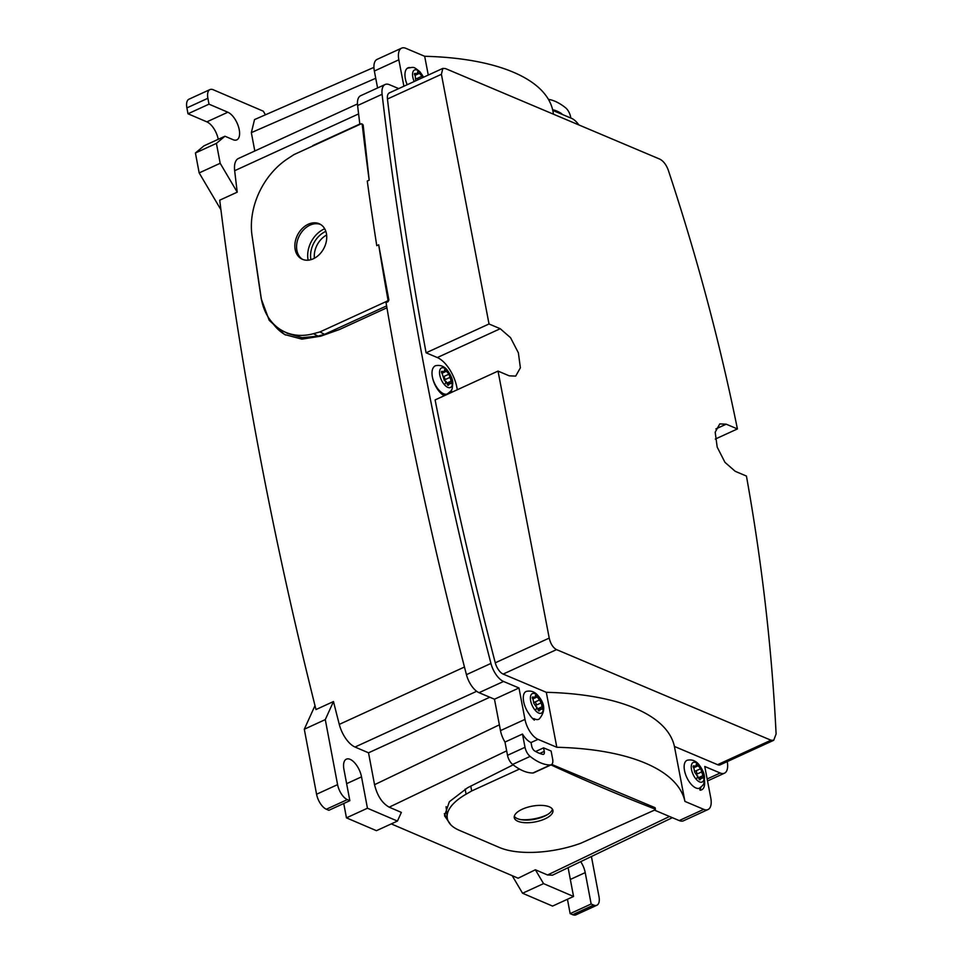<?xml version="1.0" encoding="UTF-8"?>
<svg xmlns="http://www.w3.org/2000/svg" width="963" height="963" viewBox="0 0 963 963"><rect width="100%" height="100%" fill="white"/><g stroke="black" fill="none" stroke-linecap="round" stroke-linejoin="round"><path stroke-width="1.44" d="M446.086 806.681L447.314 818.418A65.58 26.747 169.3 0 0 459.255 830.299L499.472 847.512A65.58 26.747 169.3 0 0 580.737 843.263L654.9 809.931L655.165 809.113A3060.137 1248.301 169.3 0 1 550.992 764.911M447.277 818.237A68.192 27.819 -10.7 0 1 444.316 813.687M397.442 821.066L367.445 808.222L346.451 817.852L376.449 830.684L397.442 821.066L401.366 812.399L389.196 807.187C382.13 803.202 377.243 795.703 374.547 784.689L368.528 752.813L489.818 697.236M669.526 816.48L547.55 874.982L535.38 869.77L518.13 878.208L391.267 823.895M450.889 824.906L444.521 815.781L449.36 801.722L467.561 787.758L513.159 764.839M547.55 874.982L552.473 875.186L672.367 817.683M373.921 67.386L254.533 119.568L251.343 132.641L375.739 78.28M254.81 150.986L251.343 132.641M358.597 113.911L234.659 170.704A21.86 10.364 -114.6 0 1 238.463 158.474L357.466 103.944M234.659 170.704A2625.162 1244.557 65.4 0 0 237.235 192.167L219.733 200.184A2625.162 1244.557 65.4 0 0 315.984 709.562L333.475 701.545A2625.162 1244.557 65.4 0 0 339.277 724.393L464.455 667.022M253.401 244.915A2625.162 1244.557 65.4 0 0 261.262 298.903L269.219 320.33L284.639 334.522L301.901 339.145L320.763 336.171L339.433 329.539L386.921 307.775M313.216 145.786L308.822 147.796M312.806 145.582L359.825 124.034M272.288 322.581A68.192 51.147 -62.2 0 0 285.686 335.052M361.98 124.408L362.22 124.6A1.312 0.987 -62.2 0 0 360.993 123.89L293.908 154.634L287.744 158.678A65.58 49.173 -62.2 0 0 252.041 235.67L261.057 297.073A65.58 49.173 -62.2 0 0 283.014 331.043L287.612 333.463L302.093 337.664L318.067 336.123L324.567 334.342L386.596 305.921M476.661 691.29L355.022 747.035A21.86 10.364 -114.6 0 1 339.277 724.393M355.022 747.035L368.528 752.813M568.11 867.675L573.551 896.469L543.553 883.625L535.38 869.77M567.436 899.261L570.156 913.622L591.15 903.992L585.215 872.622A15.3 7.259 65.4 0 0 580.701 861.644M591.15 903.992L593.653 905.076A13.121 6.223 65.4 0 0 596.904 905.232A13.121 6.223 65.4 0 0 598.974 896.529L591.414 856.504M573.551 896.469L552.557 906.087L522.56 893.243L512.172 875.656M522.56 893.243L543.553 883.625M337.58 784.628A13.121 6.223 65.4 0 0 347.342 799.615L349.846 800.698L328.852 810.316L326.349 809.233A13.121 6.223 65.4 0 1 316.574 794.246L337.58 784.628L325.289 719.602L333.475 701.545M367.445 808.222L361.522 776.852A15.3 7.259 65.4 0 0 346.343 759.169A15.3 7.259 65.4 0 0 343.923 769.317L349.846 800.698M209.97 89.583A13.121 6.223 65.4 0 0 207.888 98.274L208.995 104.16L188.002 113.778L186.894 107.904A13.121 6.223 65.4 0 1 188.965 99.201L209.97 89.583A13.121 6.223 65.4 0 1 213.208 89.74L263.308 111.19L265.439 114.802M208.995 104.16L227.846 112.226A15.3 7.259 65.4 0 1 238.367 126.346A15.3 7.259 65.4 0 1 236.814 139.864A15.3 7.259 65.4 0 1 233.034 139.683L224.957 136.228L216.41 143.379L220.178 163.289L237.235 192.167M220.912 209.717L199.172 172.919L220.178 163.289M316.574 794.246L304.296 729.232L314.997 705.614M304.296 729.232L325.289 719.602M570.156 913.622L572.66 914.694A13.121 6.223 65.4 0 0 575.91 914.85L596.904 905.232M346.451 817.852L343.743 803.491M188.002 113.778L206.852 121.856L227.846 112.226M218.24 139.298A15.3 7.259 65.4 0 0 206.852 121.856M199.172 172.919L195.417 152.997L203.963 145.846L224.957 136.228M195.417 152.997L216.41 143.379M415.703 80.82L415.209 75.716C414.03 73.922 414.186 73.188 415.691 73.513L414.439 74.091M414.8 73.393L417.16 73.778L414.668 74.921M417.641 71.768L417.16 73.778M417.509 72.478C417.557 71.274 418.195 71.551 419.435 73.308L414.933 75.367M423.034 77.461L419.435 73.308M422.011 76.221L416.883 78.569A3.045 1.445 -114.6 0 1 416.389 78.46M416.883 78.569A1.721 0.819 -114.6 0 1 418.135 79.712M704.447 780.102A16.395 7.776 65.4 0 1 701.666 789.829A16.395 7.776 65.4 0 1 700.053 790.178L699.668 788.119A15.264 7.235 -114.6 0 1 691.35 784.472A15.264 7.235 -114.6 0 1 684.416 769.979A15.264 7.235 -114.6 0 1 687.329 760.228C691.807 759.301 695.587 760.65 698.669 764.273C702.665 769.557 704.603 774.096 704.471 777.887C703.76 784.544 704.675 784.026 699.114 788.42M693.492 765.85L695.852 766.247L696.201 764.935C696.249 763.743 696.887 764.008 698.127 765.766L700.703 768.679L702.906 775.66C703.496 777.707 703.339 778.441 702.424 777.851L700.607 778.886C699.981 780.355 699.331 780.09 698.681 778.068L694.648 772.121L693.902 768.173C692.722 766.392 692.879 765.657 694.383 765.982L693.131 766.548M696.201 764.935L696.333 764.237M702.978 778.128L701.365 777.406L698.801 778.573M699.294 779.488L700.607 778.886L700.113 779.765M700.703 768.679L695.575 771.026A3.045 1.445 -114.6 0 1 695.081 770.918M695.575 771.026A1.721 0.819 -114.6 0 1 696.526 771.688L696.983 774.12A3.045 1.445 -114.6 0 0 696.791 775.227M534.068 718.615L534.357 720.155A16.395 7.776 65.4 0 1 528.795 713.511A15.264 7.235 -114.6 0 1 526.46 691.362C530.95 690.435 534.73 691.783 537.811 695.406C545.214 703.64 545.66 711.537 539.16 719.06A15.264 7.235 -114.6 0 1 534.068 718.615L533.129 719.084M532.623 696.983L534.983 697.381L535.332 696.068C535.38 694.865 536.03 695.142 537.27 696.899L541.29 702.834L542.037 706.794C542.638 708.84 542.482 709.575 541.567 708.985L539.749 710.02C539.111 711.488 538.473 711.212 537.811 709.201L533.791 703.255L533.045 699.307C531.865 697.513 532.021 696.791 533.514 697.116L532.274 697.681M535.332 696.068L535.464 695.358M542.109 709.262L540.508 708.527L537.932 709.707M538.425 710.622L539.749 710.02L539.244 710.899M539.834 699.812L534.718 702.159A3.045 1.445 -114.6 0 1 534.212 702.051M534.718 702.159A1.721 0.819 -114.6 0 1 535.982 703.363A1.721 0.819 -114.6 0 1 536.174 705.181A3.045 1.445 -114.6 0 0 535.934 706.361M444.34 395.697A16.395 7.776 65.4 0 1 433.856 382.191A16.395 7.776 65.4 0 1 433.603 367.3A15.264 7.235 -114.6 0 1 435.613 365.711C440.091 364.784 443.883 366.133 446.952 369.744C450.949 375.04 452.887 379.578 452.754 383.358C452.032 390.027 452.983 389.497 447.362 393.915L444.437 395.251A15.3 7.259 -114.6 0 1 443.859 395.456M441.776 371.333L444.136 371.718L444.485 370.418C444.533 369.214 445.171 369.491 446.411 371.249L448.987 374.162L451.19 381.131C451.779 383.19 451.623 383.924 450.72 383.334L448.89 384.369C448.264 385.838 447.614 385.561 446.964 383.539L446.098 381.468L444.4 380.626L442.186 373.656C441.006 371.862 441.162 371.128 442.667 371.453L441.415 372.019M444.485 370.418L444.617 369.708M451.262 383.611L449.649 382.877L447.085 384.056M447.578 384.971L448.89 384.369L448.397 385.248M448.987 374.162L443.341 376.75A3.045 1.445 -114.6 0 1 443.329 376.75A1.721 0.819 -114.6 0 1 444.605 377.953A1.721 0.819 -114.6 0 1 444.798 379.771A3.045 1.445 -114.6 0 0 444.557 380.614M578.859 124.925A17.49 8.294 65.4 0 0 571.577 118.353L552.786 110.42L553.52 114.224M707.143 778.983L720.192 773L704.76 766.488L710.766 797.894A17.49 8.294 -114.6 0 1 708.01 809.546A17.49 8.294 -114.6 0 1 703.724 809.353L684.934 801.409L674.425 746.445A218.577 88.5 -10.8 0 0 546.31 692.313L503.155 674.076L556.542 649.616C553.027 647.702 550.583 643.85 549.223 638.084L498.027 371.092L509.258 375.835L515.687 376.112L520.381 367.806L518.383 352.855L510.534 337.676L500.242 328.72L489.023 323.977L441.415 74.295L442.824 68.397L445.424 68.554L659.848 159.148C663.423 161.038 666.24 164.709 668.286 170.162C696.791 256.134 719.83 342.383 737.417 428.932L715.328 439.056M708.01 809.546L683.513 820.777A17.49 8.294 -114.6 0 1 679.228 820.584L654.479 810.124M720.192 773A17.49 8.294 65.4 0 0 724.465 773.193A17.49 8.294 65.4 0 0 727.51 763.406A2629.532 1246.628 65.4 0 0 727.306 761.577M715.846 428.944L726.198 424.189L737.417 428.932M726.198 424.189L719.794 423.901L715.184 432.182L717.194 447.109L724.958 462.336L735.202 471.304L746.433 476.047C761.938 562.561 771.832 648.532 776.106 733.95L773.71 740.306L770.966 740.21L556.542 649.616M674.425 746.445L717.579 764.682A10.93 5.176 65.4 0 0 720.252 764.803L773.71 740.306M699.981 789.756A16.395 7.776 65.4 0 0 700.895 787.301M570.83 118.04L570.602 116.812A8.739 4.141 65.4 0 0 565.486 107.7A65.58 31.093 65.4 0 0 548.441 99.358M562.272 114.428A4.37 2.07 65.4 0 0 560.984 113.213A54.65 25.905 65.4 0 0 552.786 109.746A4.37 2.07 65.4 0 0 552.63 109.722M442.824 68.397L389.353 92.893A10.93 5.176 65.4 0 0 387.451 99.02A2620.792 1242.487 65.4 0 0 426.103 352.807L489.023 323.977M498.027 371.092L435.107 399.922A2620.792 1242.487 65.4 0 0 495.271 662.809A10.93 5.176 65.4 0 0 503.155 674.076M457.269 389.774A26.23 12.435 65.4 0 0 437.322 357.55L500.242 328.72M426.103 352.807L437.322 357.55M409.492 67.554L409.552 67.53A16.395 7.776 65.4 0 0 407.951 67.867A16.395 7.776 65.4 0 0 407.156 84.744M401.607 48.15L377.111 59.369A17.49 8.294 65.4 0 0 374.354 71.033L398.838 59.802A17.49 8.294 65.4 0 1 401.607 48.15A17.49 8.294 65.4 0 1 405.88 48.343L424.671 56.287A218.577 88.5 -10.8 0 1 552.786 110.42M403.894 86.237L398.838 59.802M377.592 87.958L374.354 71.033M359.873 124.408A2629.532 1246.628 65.4 0 1 357.598 105.521A17.49 8.294 65.4 0 1 360.644 95.722L385.14 84.503A17.49 8.294 65.4 0 1 389.425 84.696L398.706 88.608M385.14 84.503A17.49 8.294 65.4 0 0 382.094 94.29A2629.532 1246.628 65.4 0 0 490.937 663.435A17.49 8.294 65.4 0 0 503.541 681.467L518.973 687.979L494.476 699.21L479.044 692.686L503.541 681.467M363.171 125.106L369.19 180.177L367.264 181.056A2629.532 1246.628 65.4 0 0 376.762 245.685L378.688 244.807A3060.137 2294.877 -62.2 0 0 387.92 299.505A1.312 0.987 -62.2 0 1 387.054 301.178L319.969 331.922L313.457 333.692A65.58 49.173 -62.2 0 1 283.014 331.043M479.044 692.686A17.49 8.294 65.4 0 1 466.441 674.666A2629.532 1246.628 65.4 0 1 386.043 302.611L388.041 301.696L388.883 300.011L378.688 244.807M684.934 801.409A218.577 88.5 -10.8 0 0 556.819 747.276L538.028 739.343L531.022 742.545A17.49 8.294 -114.6 0 1 522.476 734.047L504.985 742.064A17.49 8.294 -114.6 0 1 500.483 730.616L494.476 699.21M538.028 739.343A17.49 8.294 -114.6 0 1 524.979 719.397L518.973 687.979M451.238 392.531A16.395 7.776 65.4 0 0 451.647 389.654M507.513 755.317L525.016 747.3A8.739 4.141 65.4 0 0 530.131 756.412A65.58 31.093 65.4 0 0 550.403 764.971A8.739 4.141 65.4 0 0 551.245 764.791L533.755 772.808A8.739 4.141 65.4 0 1 532.912 772.988A65.58 31.093 65.4 0 1 512.629 764.429A8.739 4.141 65.4 0 1 507.513 755.317L504.985 742.064M525.016 747.3L522.476 734.047M531.022 742.545L531.708 746.084A4.37 2.07 65.4 0 0 534.634 750.899A54.65 25.905 65.4 0 0 542.819 754.366A4.37 2.07 65.4 0 0 543.565 754.306A4.37 2.07 65.4 0 0 544.264 751.393L543.577 747.854L551.113 751.032L552.63 758.964A8.739 4.141 65.4 0 1 551.245 764.791M535.645 751.489L543.577 747.854M655.165 809.113L654.888 807.608L654.611 808.414L654.888 807.608L551.763 764.453M428.27 75.066L424.671 56.287M556.819 747.276L546.31 692.313M314.383 258.253A19.669 14.758 117.8 0 1 320.45 240.052A19.669 14.758 117.8 0 1 326.626 235.008M313.324 258.782A19.669 14.758 117.8 0 1 301.624 258.927A19.669 14.758 117.8 0 1 295.244 241.701A19.669 14.758 117.8 0 1 308.256 224.247A19.669 14.758 117.8 0 1 319.957 224.102A19.669 14.758 117.8 0 1 326.337 241.328A19.669 14.758 117.8 0 1 313.324 258.782M302.514 259.336A19.669 14.758 117.8 0 1 302.743 230.735A19.669 14.758 117.8 0 1 309.978 225.161A19.669 14.758 117.8 0 1 320.799 224.596M308.148 260.179A24.039 18.032 117.8 0 1 315.238 235.851A24.039 18.032 117.8 0 1 324.086 229.038A24.039 18.032 -62.2 0 1 324.687 228.773M362.22 124.6A3060.137 2294.877 -62.2 0 0 369.19 180.177M324.567 334.342L319.969 331.922M544.914 818.899A19.669 8.029 -10.7 0 1 525.425 822.715A19.669 8.029 -10.7 0 1 514.278 817.707A19.669 8.029 -10.7 0 1 522.295 809.209A19.669 8.029 -10.7 0 1 541.784 805.393A19.669 8.029 -10.7 0 1 552.931 810.401A19.669 8.029 -10.7 0 1 544.914 818.899M552.413 809.125A19.669 8.029 -10.7 0 1 550.583 812.194A19.669 8.029 -10.7 0 1 546.503 815.192A19.669 8.029 -10.7 0 1 544.408 816.239A19.669 8.029 -10.7 0 1 522.018 819.814A19.669 8.029 -10.7 0 1 514.302 816.323M547.658 814.505A24.039 9.811 -10.7 0 1 546.503 815.059A24.039 9.811 -10.7 0 1 520.682 819.597M470.763 786.037L471.689 790.96L519.478 769.064M465.141 789.118L466.092 794.186L471.689 790.96M466.092 794.186A65.58 26.747 169.3 0 0 447.314 818.418M506.658 750.851L389.196 807.187M374.547 784.689L499.376 724.826M456.679 154.549L456.462 153.358M570.337 879.436L585.215 872.622M572.66 914.694L593.653 905.076M326.349 809.233L347.342 799.615M346.632 783.665L361.522 776.852M186.894 107.904L207.888 98.274M407.241 84.696A15.3 7.259 -114.6 0 1 405.892 81.048M406.723 68.77A15.3 7.259 -114.6 0 1 407.638 68.156L407.108 68.397M414.198 81.518A10.762 5.104 -114.6 0 1 413.428 70.937A10.762 5.104 -114.6 0 1 420.374 72.574A10.762 5.104 -114.6 0 1 423.467 77.269M699.066 765.031A10.762 5.104 -114.6 0 1 704.001 779.187A10.762 5.104 -114.6 0 1 696.333 779.44A10.762 5.104 -114.6 0 1 691.398 765.284A10.762 5.104 -114.6 0 1 699.066 765.031M697.814 775.997A34.969 17.105 137.8 0 1 696.333 779.44M698.127 765.766L693.625 767.836M702.159 771.7L696.983 774.071M702.906 775.66L698.596 777.635M533.49 718.916A15.3 7.259 -114.6 0 1 531.913 717.82M538.197 696.165A10.762 5.104 -114.6 0 1 543.144 710.321A10.762 5.104 -114.6 0 1 535.464 710.574A10.762 5.104 -114.6 0 1 530.529 696.418A10.762 5.104 -114.6 0 1 538.197 696.165M536.957 707.131A34.969 17.105 137.8 0 1 535.464 710.574M537.27 696.899L532.756 698.957M541.29 702.834L536.174 705.181M542.037 706.794L537.739 708.768M447.362 393.915A15.3 7.259 -114.6 0 1 439.044 390.244A15.3 7.259 -114.6 0 1 432.628 378.134M447.35 370.514A10.762 5.104 -114.6 0 1 452.285 384.67A10.762 5.104 -114.6 0 1 444.617 384.923A10.762 5.104 -114.6 0 1 439.682 370.767A10.762 5.104 -114.6 0 1 447.35 370.514M446.098 381.468A34.969 17.105 137.8 0 1 444.617 384.923M446.411 371.249L441.909 373.307M450.443 377.183L444.798 379.771M451.19 381.131L446.88 383.105M703.724 809.353L679.228 820.584M717.579 764.682L770.966 740.21M560.225 113.562L560.984 113.213M387.451 99.02L441.415 74.295M495.271 662.809L549.223 638.084M357.598 105.521L382.094 94.29M466.441 674.666L490.937 663.435M500.483 730.616L524.979 719.397M512.629 764.429L530.131 756.412M532.912 772.988L550.403 764.971M539.786 753.439L544.264 751.393M325.843 231.361A21.98 16.491 -62.2 0 0 317.465 237.717A21.98 16.491 -62.2 0 0 310.929 259.673M318.067 336.123L313.457 333.692M388.041 301.696L387.054 301.178M388.883 300.011L387.92 299.505M407.638 68.156C414.62 66.965 413.283 66.579 419.976 71.804L423.564 77.221M695.852 766.247L693.36 767.379M534.983 697.381L532.491 698.512M444.136 371.718L441.644 372.862M707.528 780.957L724.465 773.193M361.775 123.89L362.75 124.396M655.43 809.365L655.153 807.849"/></g></svg>
